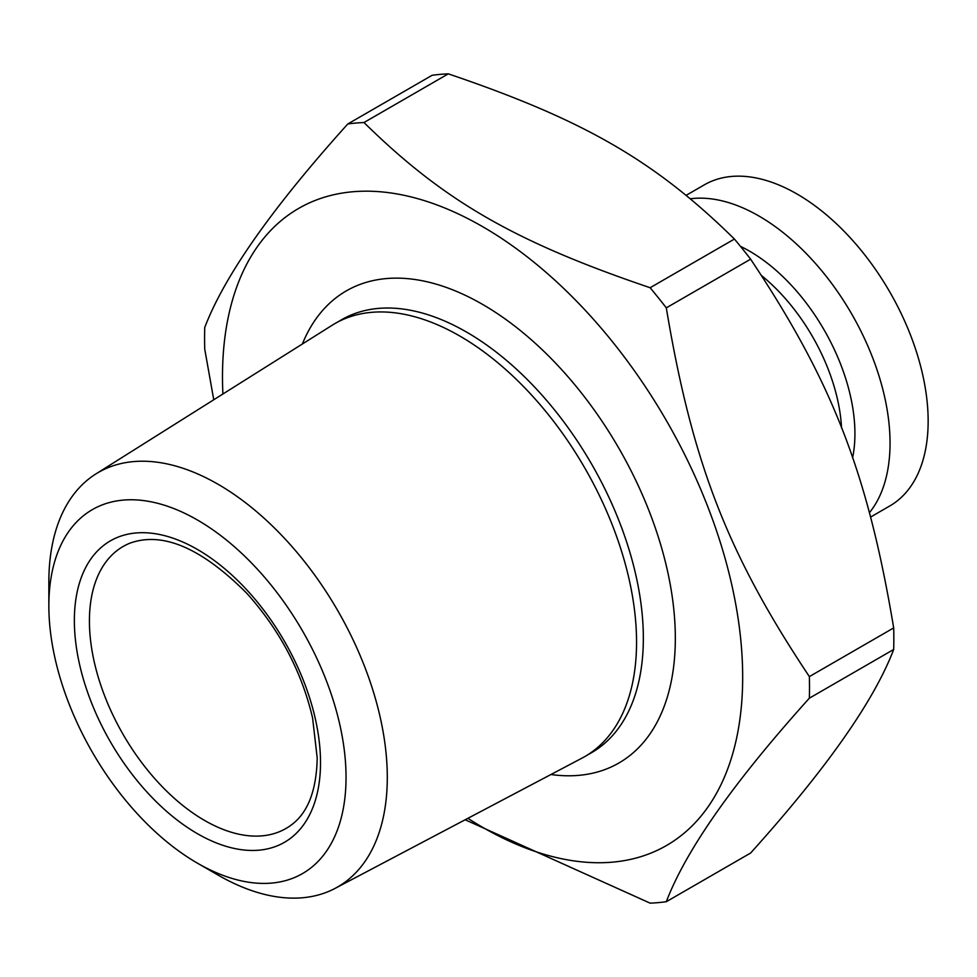 <?xml version="1.0" encoding="UTF-8"?>
<svg xmlns="http://www.w3.org/2000/svg" width="977" height="977" viewBox="0 0 977 977"><rect width="100%" height="100%" fill="white"/><g stroke="black" fill="none" stroke-linecap="round" stroke-linejoin="round"><path stroke-width="1.47" d="M346.041 777.374A210.14 121.331 60 0 1 197.439 863.167A210.14 121.331 60 0 1 48.85 605.801A210.14 121.331 60 0 1 197.439 520.008A210.14 121.331 60 0 1 346.041 777.374M750.617 259.174C832.416 381.836 867.784 472.978 893.686 627.918L809.371 676.597C727.56 553.935 692.204 462.793 666.302 307.853L750.617 259.174A427.743 246.961 -120 0 0 734.435 239.047L650.12 287.726C514.464 241.685 443.729 200.847 363.981 122.528L448.296 73.849C583.953 119.89 654.675 160.729 734.435 239.047M448.296 73.849A427.743 246.961 -120 0 0 432.115 75.29L347.8 123.969C272.156 207.954 224.466 275.795 204.73 327.515A427.743 246.961 -120 0 0 204.73 349.082L213.755 399.764M465.162 819.764L650.12 903.151A427.743 246.961 -120 0 0 666.302 901.71C686.037 850.002 733.727 782.15 809.371 698.176L893.686 649.485C873.939 701.205 826.249 769.046 750.617 853.031L666.302 901.71M666.302 307.853A427.743 246.961 -120 0 0 650.12 287.726M363.981 122.528A427.743 246.961 -120 0 0 347.8 123.969M809.371 698.176A427.743 246.961 -120 0 0 809.506 687.466A427.743 246.961 -120 0 0 809.371 676.597M467.885 818.323A367.828 212.363 -120 0 0 742.679 677.122A367.828 212.363 -120 0 0 475.237 222.512A367.828 212.363 -120 0 0 222.903 394.012M197.439 863.167L218.066 875.074A239.316 138.172 -120 0 0 335.062 888.398L581.999 758.128A249.953 144.315 -120 0 0 584.783 756.589A249.953 144.315 -120 0 0 636.552 642.158A249.953 144.315 -120 0 0 527.433 390.617A249.953 144.315 -120 0 0 334.818 323.643A249.953 144.315 -120 0 0 332.095 325.292L95.807 473.992A239.316 138.172 -120 0 0 48.85 581.974L48.85 605.801M335.062 888.398A239.316 138.172 -120 0 0 387.295 777.374A239.316 138.172 -120 0 0 281.107 534.737A239.316 138.172 -120 0 0 95.807 473.992M869.481 512.632A185.422 107.055 -120 0 0 890.047 443.118A185.422 107.055 -120 0 0 823.037 272.363A185.422 107.055 -120 0 0 690.507 198.771M870.666 517.016L889.742 505.988A185.422 107.055 -120 0 0 928.15 421.111A185.422 107.055 -120 0 0 847.218 234.517A185.422 107.055 -120 0 0 704.332 184.836L686.245 195.278M893.686 649.485A427.743 246.961 -120 0 0 893.833 638.787A427.743 246.961 -120 0 0 893.686 627.918M761.694 275.709A141.323 81.592 60 0 1 841.551 428.06M320.517 762.646A174.053 100.497 -120 0 0 135.901 532.978A174.053 100.497 -120 0 0 135.901 779.133A174.053 100.497 -120 0 0 320.517 762.646M292.111 824.356A162.817 94 60 0 1 123.139 734.484A162.817 94 60 0 1 129.794 543.224C162.561 531.268 201.555 547.963 246.79 593.271C279.862 630.177 301.795 671.785 312.616 718.132L317.207 758.03C316.511 790.002 308.134 812.107 292.111 824.356M550.93 774.517A272.571 157.37 -120 0 0 675.327 638.237A272.571 157.37 -120 0 0 517.334 328.113A272.571 157.37 -120 0 0 302.369 343.989M334.818 323.643L341.62 319.723A249.953 144.315 60 0 1 534.236 386.684A249.953 144.315 60 0 1 643.342 638.237A249.953 144.315 60 0 1 591.573 752.669L584.783 756.589M852.579 457.847A149.017 86.037 -120 0 0 854.924 433.654A149.017 86.037 -120 0 0 740.444 246.351"/></g></svg>
